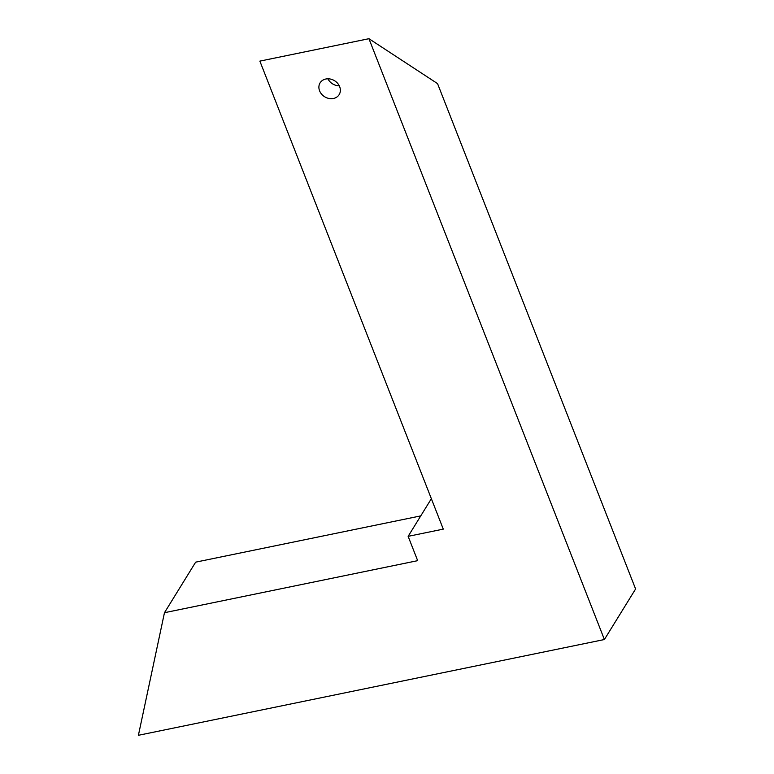<?xml version="1.0" encoding="UTF-8"?>
<svg xmlns="http://www.w3.org/2000/svg" width="774" height="774" viewBox="0 0 774 774"><rect width="100%" height="100%" fill="white"/><g stroke="black" fill="none" stroke-linecap="round" stroke-linejoin="round"><path stroke-width="1.16" d="M420.766 515.89L195.658 562.156L164.465 612.708L138.401 735.3L604.397 639.527L368.937 38.7L259.871 61.117L443.279 529.126L408.14 536.343L417.67 560.666L164.465 612.708M431.36 498.717L408.14 536.343M339.67 86.688A11.204 9.423 31.7 0 1 339.157 94.631A11.204 9.423 31.7 0 1 324.674 96.769A11.204 9.423 31.7 0 1 320.097 82.866A11.204 9.423 31.7 0 1 330.246 79.025A11.204 9.423 31.7 0 1 339.67 86.688M604.397 639.527L635.599 588.975L437.552 83.621L368.937 38.7L259.871 61.117M339.283 85.817A11.204 9.423 31.7 0 1 327.915 78.803"/></g></svg>
